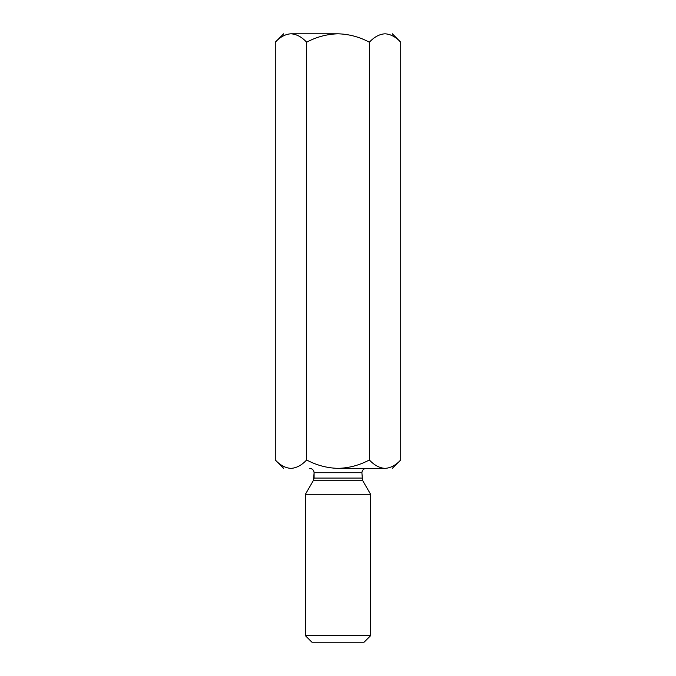 <?xml version="1.0" encoding="UTF-8"?>
<svg xmlns="http://www.w3.org/2000/svg" width="676" height="676" viewBox="0 0 676 676"><rect width="100%" height="100%" fill="white"/><g stroke="black" fill="none" stroke-linecap="round" stroke-linejoin="round"><path stroke-width="1.01" d="M400.674 42.149L392.325 33.8L400.724 42.208C395.84 36.952 390.618 34.146 385.041 33.8C379.532 34.121 374.31 36.918 369.366 42.208L369.366 459.967C374.31 465.249 379.532 468.054 385.041 468.375C390.618 468.02 395.84 465.223 400.724 459.967L400.724 42.208L400.724 459.967C395.84 465.223 390.618 468.02 385.041 468.375C394.649 468.375 394.649 468.375 385.041 468.375L338 468.375C349.061 468.037 359.514 465.24 369.366 459.967L369.366 42.208C359.514 36.935 349.061 34.138 338 33.8C326.905 34.138 316.452 36.943 306.634 42.208C301.758 36.952 296.527 34.146 290.959 33.8L291.339 33.808M283.675 468.375L275.276 459.967L275.276 42.208L275.276 459.967C280.219 465.249 285.449 468.054 290.959 468.375C296.527 468.02 301.758 465.223 306.634 459.967L306.634 42.208L306.634 459.967C316.452 465.232 326.905 468.029 338 468.375L385.041 468.375C394.649 468.375 394.649 468.375 385.041 468.375C379.532 468.054 374.31 465.249 369.366 459.967C359.514 465.24 349.061 468.037 338 468.375C326.905 468.029 316.452 465.232 306.634 459.967C301.758 465.223 296.527 468.02 290.959 468.375C285.449 468.054 280.219 465.249 275.276 459.967L283.675 468.375M306.583 42.149L306.634 42.208C316.452 36.943 326.905 34.138 338 33.8L290.959 33.8C285.449 34.121 280.219 36.918 275.276 42.208C280.219 36.918 285.449 34.121 290.959 33.8C296.527 34.146 301.758 36.952 306.634 42.208M293.122 468.198L290.959 468.375L293.122 468.198M364.077 642.2L311.923 642.2L364.077 642.2L370.592 635.685L305.408 635.685L370.592 635.685L370.592 494.291L305.408 494.291L305.408 635.685L305.408 494.291L370.592 494.291L362.48 480.247L313.52 480.247L362.48 480.247L370.592 494.291M314.095 478.067L361.905 478.067L314.095 478.067L314.095 472.718L313.52 480.247L314.095 478.067M361.905 472.718L314.095 472.718L361.905 472.718C362.175 470.099 363.629 468.645 366.248 468.375C363.629 468.645 362.175 470.099 361.905 472.718L362.48 480.247M311.923 642.2L305.408 635.685L311.923 642.2M290.959 33.8C281.351 33.8 281.351 33.8 290.959 33.8C281.351 33.8 281.351 33.8 290.959 33.8L338 33.8C349.061 34.138 359.514 36.935 369.366 42.208C374.31 36.918 379.532 34.121 385.041 33.8C390.618 34.146 395.84 36.952 400.724 42.208M313.52 480.247L305.408 494.291M314.095 472.718C313.825 470.09 312.38 468.645 309.752 468.375M400.724 459.967L392.325 468.375M275.276 42.208L283.675 33.8"/></g></svg>
